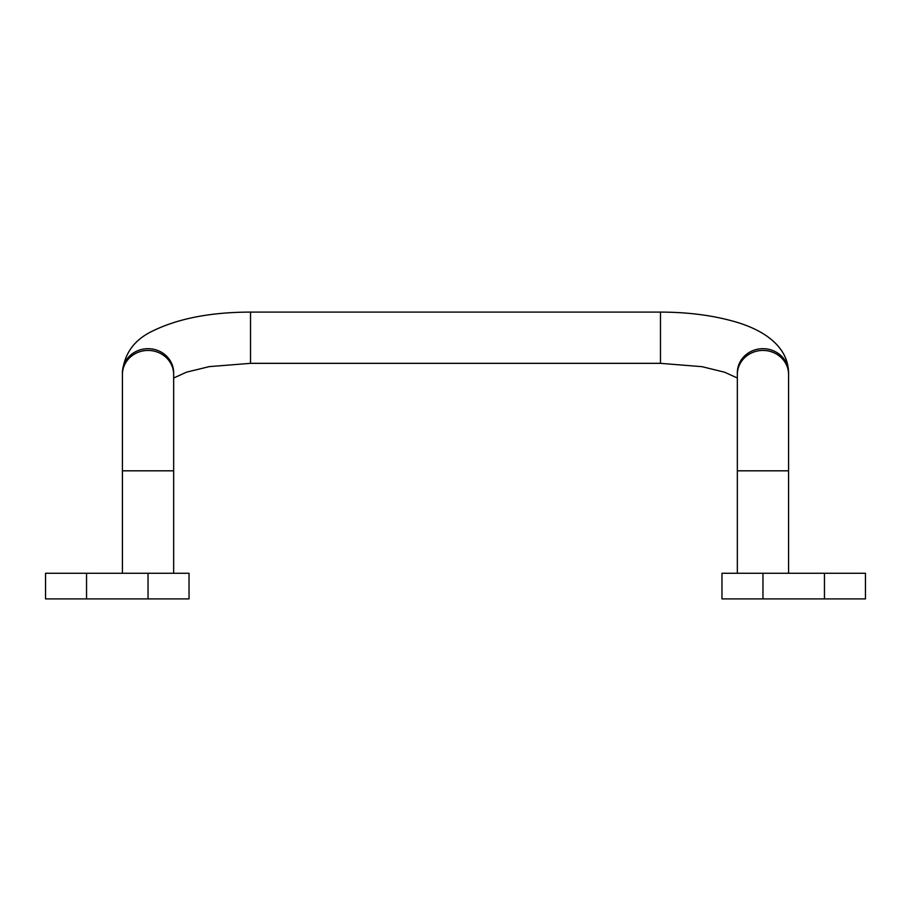 <?xml version="1.0" encoding="UTF-8"?>
<svg xmlns="http://www.w3.org/2000/svg" width="911" height="911" viewBox="0 0 911 911"><rect width="100%" height="100%" fill="white"/><g stroke="black" fill="none" stroke-linecap="round" stroke-linejoin="round"><path stroke-width="1.37" d="M189.032 573.281L189.032 598.903L45.55 598.903L45.55 573.281L189.032 573.281M721.967 573.281L865.45 573.281L865.45 598.903L721.967 598.903L721.967 573.281M737.341 378.008L724.666 372.235L701.971 366.666L660.475 363.341L250.525 363.341L250.525 312.097C210.589 312.166 177.782 318.565 152.114 331.274C134.065 340.008 124.169 353.832 122.416 372.77A25.622 24.073 180 0 1 148.037 348.685A25.622 24.073 180 0 1 173.659 372.77L173.659 374.512A25.622 24.073 180 0 0 148.037 350.439A25.622 24.073 180 0 0 122.416 374.512L122.416 573.281M173.659 374.512L173.659 470.816L122.416 470.816M737.341 573.281L737.341 372.77A25.622 24.073 0 0 1 762.962 348.685A25.622 24.073 0 0 1 788.584 372.77C787.981 344.073 759.728 328.245 732.068 320.911C710.637 315.081 686.769 312.143 660.475 312.097L250.525 312.097M660.475 363.341L660.475 312.097M737.341 470.816L788.584 470.816L788.584 372.77M737.341 374.512A25.622 24.073 0 0 1 762.962 350.439A25.622 24.073 0 0 1 788.584 374.512M148.037 573.281L148.037 598.903M86.545 573.281L86.545 598.903M762.962 573.281L762.962 598.903M824.455 573.281L824.455 598.903M173.659 470.816L173.659 573.281M788.584 573.281L788.584 470.816M122.416 372.77L122.416 374.512M250.525 363.341L209.268 366.621L186.527 372.166L173.659 378.008"/></g></svg>
